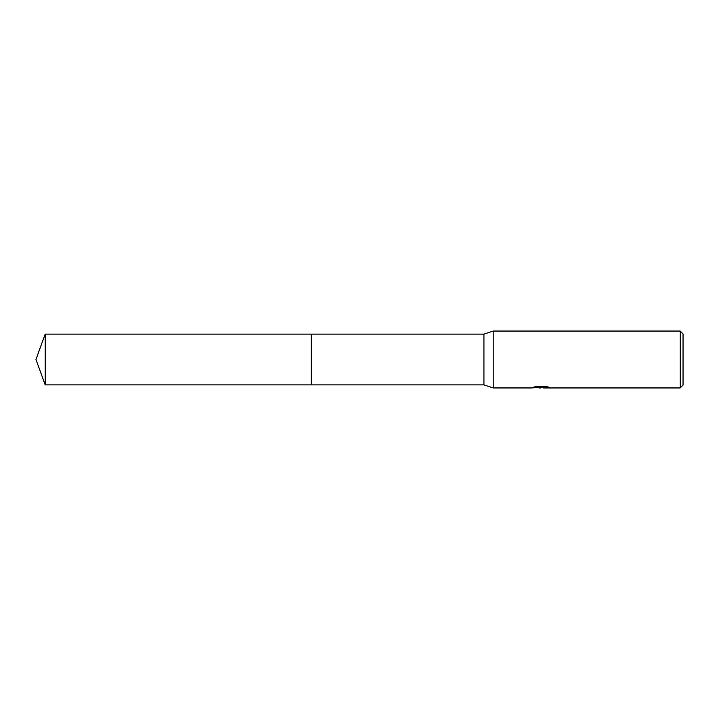 <?xml version="1.0" encoding="UTF-8"?>
<svg xmlns="http://www.w3.org/2000/svg" width="719" height="719" viewBox="0 0 719 719"><rect width="100%" height="100%" fill="white"/><g stroke="black" fill="none" stroke-linecap="round" stroke-linejoin="round"><path stroke-width="1.08" d="M535.511 386.678L541.731 386.678L541.731 387.406L530.919 387.945L493.189 387.945L483.941 384.881L311.291 384.881L311.291 334.119L483.941 334.119L493.189 331.055L680.21 331.055L683.05 333.904L683.05 385.096L680.21 387.945L543.609 387.945L543.501 387.217L547.015 386.696M483.941 384.881L483.941 334.119M493.189 387.945L493.189 331.055M543.501 387.496L537.291 387.667M540.598 387.945L539.25 387.945M680.21 387.945L680.21 331.055M541.731 387.406L532.635 387.406L535.601 386.66L546.817 386.66L550.071 387.487L543.501 387.927M45.189 384.89L45.189 334.11L311.291 334.11L311.291 384.89L45.189 384.89L35.95 359.5L45.189 334.11M541.731 387.235L543.501 387.235"/></g></svg>
